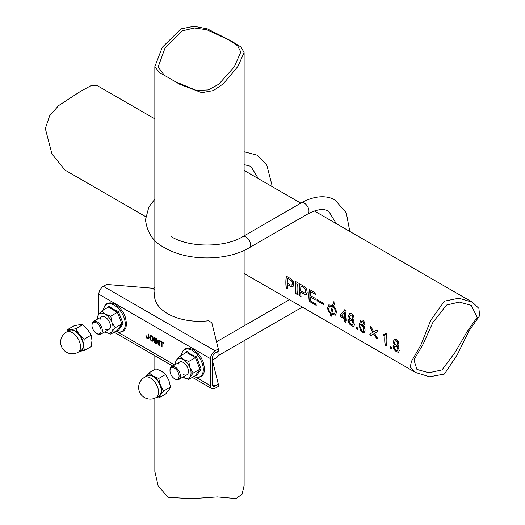 <?xml version="1.0" encoding="UTF-8"?>
<svg xmlns="http://www.w3.org/2000/svg" width="525" height="525" viewBox="0 0 525 525"><rect width="100%" height="100%" fill="white"/><g stroke="black" fill="none" stroke-linecap="round" stroke-linejoin="round"><path stroke-width="0.79" d="M97.178 333.795L96.528 333.421A6.431 3.714 -120 0 0 101.076 330.796A6.431 3.714 -120 0 0 96.528 322.921A6.431 3.714 -120 0 0 91.98 325.546A6.431 3.714 -120 0 0 96.528 333.421L97.178 333.795A7.35 4.239 60 0 0 100.853 334.162A7.35 4.239 60 0 0 101.975 328.276A7.35 4.239 60 0 0 97.178 321.799A7.35 4.239 60 0 0 93.502 321.438A7.35 4.239 60 0 0 91.98 324.798L91.98 325.546M217.75 351.514A6.431 3.714 60 0 1 218.052 353.587L218.052 354.336A7.35 4.239 -120 0 0 217.593 351.599M212.468 360.045L216.53 357.702A7.35 4.239 -120 0 0 218.052 354.336M175.192 379.083L174.543 378.709A6.431 3.714 -120 0 0 179.091 376.084A6.431 3.714 -120 0 0 174.543 368.209A6.431 3.714 -120 0 0 170.002 370.834A6.431 3.714 -120 0 0 174.543 378.709L175.192 379.083A7.35 4.239 60 0 0 178.868 379.444A7.35 4.239 60 0 0 179.996 373.557A7.35 4.239 60 0 0 175.192 367.087A7.35 4.239 60 0 0 171.518 366.719A7.35 4.239 60 0 0 170.002 370.086L170.002 370.834M446.512 305.071L459.316 302.072L471.201 305.347L477.225 317.323L467.296 331.354L455.083 352.433L441.984 369.941L428.925 372.776L416.935 369.456L413.923 359.842L422.691 345.017L432.882 322.462L446.512 305.071M293.777 284.583L293.173 281.249L291.139 278.946L286.289 276.143A44.632 25.771 120 0 0 286.243 288.054L287.667 288.875A44.632 25.771 -60 0 1 287.28 284.438L290.712 286.42L292.924 286.814L293.777 284.583M295.857 292.287L295.234 291.926A44.632 25.771 120 0 0 295.437 293.455L298.141 295.017A44.632 25.771 -60 0 1 297.944 293.488L297.281 293.108A44.632 25.771 -60 0 1 297.301 284.386L297.964 284.773A44.632 25.771 -60 0 1 298.167 283.008L295.463 281.446A44.632 25.771 120 0 0 295.253 283.205L295.877 283.566A44.632 25.771 120 0 0 295.857 292.287L295.988 292.215A44.632 25.771 120 0 1 296.008 283.493L295.877 283.566M310.531 300.943A44.632 25.771 -60 0 1 310.295 296.835L315.164 299.65A44.632 25.771 -60 0 1 315.177 298.325L310.308 295.509A44.632 25.771 -60 0 1 310.564 291.677L315.801 294.696A44.632 25.771 -60 0 1 315.971 293.285L309.31 289.439A44.632 25.771 120 0 0 309.264 301.343L316.227 305.36A44.632 25.771 -60 0 1 316.063 304.139L310.531 300.943M335.672 308.772L333.605 306.075L334.989 302.354L333.841 301.698L332.594 305.333L328.742 304.92L327.456 308.234L328.702 311.614L330.658 313.753L330.455 315.532L331.603 316.194L331.748 314.442L335.455 315.151L336.505 312.113L335.672 308.772M349.867 319.062A44.632 25.771 120 0 0 349.86 319.2L348.843 319.305L348.2 321.064L349.263 323.787L351.665 325.94L353.837 326.425L354.46 324.673L353.653 322.081L352.629 320.801A44.632 25.771 -60 0 1 352.629 320.657L353.364 320.585L354.172 318.938L353.633 315.912L351.711 313.753L349.611 313.51L348.515 315.669L349.092 317.979L349.991 318.983A44.632 25.771 120 0 0 349.991 319.128L349.86 319.2M359.08 324.87L360.445 330.127L362.565 332.233L364.442 332.614L365.137 330.054L364.212 326.419L362.44 324.522L361.088 324.404L360.465 324.968L361.666 321.497L362.617 321.576L363.471 322.54L363.707 324.214L365.092 325.008L364.54 322.133L362.795 320.152L360.872 320.014L359.08 324.87L360.577 330.048L362.696 332.161L364.573 332.535M385.12 334.569L383.191 334.084A44.632 25.771 120 0 0 383.119 334.95L384.884 335.967A44.632 25.771 120 0 0 385.127 345.083L386.551 345.903A44.632 25.771 -60 0 1 386.63 333.834L385.908 333.421L385.12 334.569L386.039 333.342M394.656 344.918A44.632 25.771 120 0 0 394.649 345.056L393.632 345.161L392.989 346.92L394.052 349.643L396.454 351.803L398.626 352.288L399.249 350.536L398.442 347.944L397.418 346.658A44.632 25.771 -60 0 1 397.418 346.52L398.153 346.441L398.961 344.794L398.423 341.768L396.5 339.616L394.4 339.367L393.304 341.526L393.881 343.836L394.78 344.846A44.632 25.771 120 0 0 394.78 344.984L394.649 345.056M390.324 348.239L391.748 349.066A44.632 25.771 -60 0 1 391.552 347.537L390.127 346.71A44.632 25.771 120 0 0 390.324 348.239L391.722 348.902M376.989 339.13L377.738 338.625L374.542 333.382L377.79 331.505L376.996 329.877L373.662 331.807L370.86 326.333L369.908 326.957L372.803 332.371L369.744 334.136L370.689 335.672L373.708 333.933L376.989 339.13M356.377 328.643L357.801 329.464A44.632 25.771 -60 0 1 357.604 327.935L356.18 327.114A44.632 25.771 120 0 0 356.377 328.643L357.774 329.3M345.739 319.699L347.005 320.427A44.632 25.771 -60 0 1 346.94 319.154L345.673 318.426A44.632 25.771 -60 0 1 346.113 310.524L344.728 309.724L340.252 315.23A44.632 25.771 120 0 0 340.325 316.575L344.315 318.878A44.632 25.771 120 0 0 344.63 321.759L346.054 322.58A44.632 25.771 -60 0 1 345.739 319.699L346.992 320.276M317.008 300.753L323.866 304.717A44.632 25.771 -60 0 1 323.873 303.562L317.015 299.598A44.632 25.771 120 0 0 317.008 300.753L323.866 304.566M307.184 292.327L306.58 288.986L304.546 286.689L299.696 283.887A44.632 25.771 120 0 0 299.65 295.792L301.074 296.618A44.632 25.771 -60 0 1 300.687 292.176L304.119 294.158L306.331 294.551L307.184 292.327M154.849 118.886L97.394 85.713L90.884 85.719L80.522 91.357L58.597 105.63L49.626 115.874L45.327 128.559L51.955 153.969L64.975 170.074L145.674 216.661M444.432 374.056L429.627 376.786L415.597 372.501L410.274 367.021L411.41 361.449L420.827 345.168L430.762 320.25L444.432 301.173L458.811 298.213L472.441 302.249L478.879 308.385L479.673 315.676L468.956 330.973L457.321 354.69L444.432 374.056M393.763 345.089L393.12 346.848L394.183 349.571L396.585 351.724L398.751 352.209M397.418 346.52L398.278 346.369M394.524 339.294L393.435 341.453L394.78 344.846M396.165 346.336L397.379 347.517L397.983 349.46L397.569 350.739L396.296 350.641L395.036 349.427L394.36 347.517L394.78 346.238L396.165 346.336L397.379 347.517M395.384 340.817L396.46 340.889L397.432 341.998L397.766 343.954L397.077 345.398L395.981 345.194L395.036 344.144L394.629 342.293L395.384 340.817M395.253 340.889L396.46 340.889M396.329 340.961L397.432 341.998M397.3 342.07L397.766 343.954M397.642 344.026L397.077 345.398M397.248 347.589L397.983 349.46M397.852 349.532L397.438 350.812M394.78 346.238L396.034 346.415M390.272 346.795A44.632 25.771 120 0 0 390.456 348.167M385.127 345.083L386.525 345.739M384.884 335.967L385.009 335.895A44.632 25.771 120 0 0 385.252 345.01M383.119 334.95L385.009 335.895M383.309 334.149A44.632 25.771 120 0 0 383.243 334.878M375.677 330.645L373.793 331.728M370.991 326.261L370.04 326.878L372.927 332.299L372.113 332.765M371.483 333.132L369.876 334.064L370.821 335.6M373.708 333.933L377.114 339.052M361.22 324.325L360.465 324.968M361.666 321.497L362.742 321.503L363.602 322.468L363.838 324.135L365.098 324.863M361.003 319.935L359.205 324.791M363.241 326.635L363.818 329.149L363.326 331.242L362.467 331.111L361.515 330.133L360.616 327.318L361.246 325.631L362.408 325.658L363.241 326.635L363.818 329.149M363.694 329.221L363.326 331.242M361.246 325.631L362.408 325.658M362.276 325.73L363.11 326.707M356.324 327.2A44.632 25.771 120 0 0 356.508 328.565M348.974 319.226L348.331 320.985L349.394 323.708L351.796 325.868L353.962 326.353M352.629 320.657L353.489 320.512M349.735 313.438L348.646 315.591L349.991 318.983M351.376 320.48L352.59 321.654L353.194 323.603L352.78 324.883L351.507 324.785L350.247 323.564L349.571 321.661L349.991 320.375L351.376 320.48L352.59 321.654M350.595 314.954L351.671 315.026L352.642 316.135L352.984 318.098L352.288 319.535L351.199 319.331L350.247 318.288L349.84 316.431L350.595 314.954M350.464 315.033L351.671 315.026M351.54 315.105L352.642 316.135M352.511 316.214L352.984 318.098M352.852 318.17L352.288 319.535M352.459 321.733L353.194 323.603M353.062 323.676L352.656 324.955M349.991 320.375L351.245 320.552M344.859 309.652L340.384 315.151A44.632 25.771 120 0 0 340.456 316.496L344.446 318.806A44.632 25.771 120 0 0 344.754 321.687L346.027 322.416M344.518 312.375A44.632 25.771 120 0 0 344.38 317.527L341.585 316.063L344.518 312.375M344.387 312.447A44.632 25.771 120 0 0 344.249 317.599M331.748 314.442L335.587 315.072M333.972 301.619L332.594 305.333M328.873 304.848L327.58 308.162L328.834 311.542L330.783 313.674L330.586 315.459L331.61 316.05M333.408 307.02L334.806 308.785L335.429 311.272L334.537 313.871L331.839 313.484L333.408 307.02M329.68 306.187L332.391 306.357L330.75 312.795L329.398 311.279L328.598 308.897L329.68 306.187M329.549 306.265L332.391 306.357M332.259 306.436L330.75 312.795M333.277 307.099L334.806 308.785M334.674 308.858L335.429 311.272M335.298 311.351L334.537 313.871M317.139 299.677A44.632 25.771 120 0 0 317.139 300.681M310.564 291.677L315.814 294.558M309.422 289.505A44.632 25.771 120 0 0 309.396 301.265L316.201 305.196M310.295 296.835L315.164 299.499M300.687 292.176L304.251 294.085L306.462 294.479M299.808 283.953A44.632 25.771 120 0 0 299.782 295.719L301.048 296.454M301.074 286.046L304.205 287.858L305.524 289.321L305.865 291.414L305.137 292.884L303.804 292.681L300.674 290.87A44.632 25.771 -60 0 1 300.943 286.125L301.074 286.046M300.943 286.125L304.205 287.858M304.073 287.93L305.524 289.321M305.392 289.4L305.865 291.414M305.74 291.493L305.137 292.884M295.385 292.012A44.632 25.771 120 0 0 295.562 293.383L298.115 294.853M297.301 284.386L297.977 284.629M295.575 281.505A44.632 25.771 120 0 0 295.385 283.132L296.008 283.493M287.28 284.438L290.843 286.342L293.055 286.735M286.394 276.209A44.632 25.771 120 0 0 286.374 287.976L287.641 288.711M287.667 278.309L290.798 280.114L292.117 281.584L292.458 283.677L291.723 285.141L290.397 284.937L287.267 283.132A44.632 25.771 -60 0 1 287.536 278.381L287.667 278.309M287.536 278.381L290.798 280.114M290.666 280.186L292.117 281.584M291.985 281.656L292.458 283.677M292.327 283.749L291.723 285.141M164.476 75.39L158.156 67.01L164.975 48.162L182.201 30.903L194.309 27.976L206.824 29.735L228.703 39.841L237.7 45.846L240.811 52.067L234.235 66.918L218.774 84.223L208.307 89.919L196.422 90.49L174.871 81.447M154.849 398.193L154.849 471.509L158.156 485.815L167.921 497.26L191.041 498.75L217.376 496.939L236.066 498.592L242.005 494.274L244.118 485.612L244.118 340.712M167.921 77.339L159.508 72.64L154.849 66.649L162.284 47.316L180.954 28.882L194.066 26.25L207.401 28.875L230.757 40.727L240.863 46.909L244.118 52.539L237.982 66.34L223.263 83.856L213.426 90.576L201.784 92.669L179.622 84.249L167.921 77.339M154.521 296.448A44.999 25.981 180 0 1 154.849 294.256M212.468 384.556A3.675 2.12 120 0 0 213.229 386.236A3.675 2.12 120 0 0 215.066 386.052L212.468 384.556L212.468 357.558A3.675 2.12 120 0 1 215.066 353.062L218.315 351.186L218.315 348.935L211.818 322.691L208.504 320.775A44.999 25.981 180 0 1 167.659 313.694A44.999 25.981 180 0 1 154.481 295.319A44.999 25.981 180 0 1 154.849 292.012M155.977 343.599L155.977 338.402L156.653 338.789L158.74 344.105L158.74 339.997L159.364 340.358L159.364 345.555L158.708 345.174L156.601 339.859L156.601 343.96L155.977 343.599L156.24 338.553M150.235 339.675L149.599 337.306L150.235 335.665L151.574 335.803L152.919 337.214L153.549 339.583L152.919 341.224L151.574 341.092L150.235 339.675L149.599 337.306M218.315 348.935L215.066 350.812A6.431 3.714 120 0 0 210.518 358.687L210.518 385.678A6.431 3.714 120 0 0 211.851 388.625A6.431 3.714 120 0 0 215.066 388.303L218.315 386.433L218.315 384.182L215.066 386.052M98.825 314.285L98.825 294.197A6.431 3.714 -60 0 1 103.373 286.322L106.621 284.452L152.073 288.199L154.849 289.8M148.142 337.588L148.142 333.88L148.765 334.241L148.398 338.887L147.348 338.678L146.291 337.673L145.845 335.744L146.449 336.092L146.711 337.431L147.925 338.159L148.404 337.437L148.404 334.031M154.127 338.054L154.127 337.332L155.315 338.021L155.315 343.271L154.127 342.582L154.389 337.483M159.954 341.276L159.954 340.699L163.564 342.779L163.564 343.357L162.061 342.49L162.061 347.11L161.438 346.756L161.438 342.129L159.954 341.276L160.217 340.85M212.468 360.557L218.315 384.182M148.66 338.743L147.348 338.678M147.604 338.527L146.291 337.673M146.554 337.523L146.107 335.593M148.404 337.437L147.925 338.159M149.861 337.155L150.491 335.514M153.182 341.079L151.574 341.092M151.837 340.942L150.491 339.524M152.473 340.574L153.182 339.071L152.729 337.201L151.837 336.23L150.682 336.315L150.235 337.667L150.682 339.537L151.574 340.515L152.473 340.574L152.919 339.222L152.473 337.352L151.574 336.381L150.682 336.315M155.315 342.969L154.127 342.582M154.389 342.431L154.389 342.018M154.403 338.212L154.403 342.024M159.003 340.148L158.74 344.105M159.364 345.253L158.708 345.174M158.97 345.023L156.601 339.859M156.601 343.658L156.24 343.448M163.564 343.055L162.061 342.49M162.061 346.815L161.438 346.756M161.7 346.605L161.438 342.129M161.7 341.978L160.217 341.125M183.245 374.43A7.35 4.239 -120 0 0 188.442 371.431A7.35 4.239 -120 0 0 183.245 362.434A7.35 4.239 -120 0 0 178.054 365.433M185.614 352.872L186.9 351.304L191.048 354.454L196.422 356.803L201.187 369.075L196.422 375.848L195.418 375.598L188.783 379.431L189.998 376.832A11.018 6.366 -120 0 1 183.245 377.429A11.018 6.366 60 0 1 182.812 377.167L188.783 379.431M175.468 364.442A11.018 6.366 60 0 1 176.498 360.038A11.018 6.366 60 0 1 183.245 359.435A11.018 6.366 60 0 1 189.998 367.828A11.018 6.366 60 0 1 189.998 376.832L193.285 373.026L199.92 369.2L195.418 357.604L188.783 361.43L189.998 367.828L193.285 373.026M196.422 375.848L195.418 375.598L199.92 369.2L201.187 369.075M175.429 364.462L175.284 362.637L176.498 360.038L179.786 356.239L183.245 359.435L188.783 361.43M196.422 356.803L195.418 357.604L186.421 352.406L179.786 356.239M186.9 351.304L186.611 352.249M105.23 329.149A7.35 4.239 -120 0 0 110.427 326.15A7.35 4.239 -120 0 0 105.23 317.152A7.35 4.239 -120 0 0 100.032 320.152M107.599 307.591L108.885 306.022L113.032 309.173L118.407 311.515L123.165 323.787L118.407 330.56L117.403 330.317L110.768 334.143L111.976 331.544A11.018 6.366 -120 0 1 105.23 332.148A11.018 6.366 60 0 1 104.797 331.885L110.768 334.143M97.447 319.154A11.018 6.366 60 0 1 98.483 314.751A11.018 6.366 60 0 1 105.23 314.153A11.018 6.366 60 0 1 111.976 322.547A11.018 6.366 60 0 1 111.976 331.544L115.264 327.744L121.905 323.912L117.403 312.316L110.768 316.148L111.976 322.547L115.264 327.744M118.407 330.56L117.403 330.317L121.905 323.912L123.165 323.787M97.407 319.18L97.269 317.356L98.483 314.751L101.771 310.951L105.23 314.153L110.768 316.148M118.407 311.515L117.403 312.316L108.406 307.118L101.771 310.951M108.885 306.022L108.596 306.961M146.009 376.464A11.937 6.891 60 0 1 153.116 376.084A11.937 6.891 60 0 1 160.427 385.179A11.937 6.891 60 0 1 160.427 394.925A11.937 6.891 60 0 1 157.671 396.67M156.68 397.241L158.74 397.957L160.427 394.925L163.616 391.02L160.427 385.179L158.74 378.459L153.116 376.084L148.995 372.835L145.806 376.733M158.74 397.957L165.677 393.953L168.866 390.049L170.553 387.017L163.616 391.02M148.995 372.835L155.932 368.832L161.556 371.208L165.677 374.456L168.866 380.303L170.553 387.017M158.74 378.459L165.677 374.456M67.987 331.183A11.937 6.891 60 0 1 70.763 329.68A11.937 6.891 60 0 1 79.203 334.399A11.937 6.891 60 0 1 83.541 345.266A11.937 6.891 60 0 1 79.656 351.383M79.433 351.415L84.368 350.503L83.541 345.266L84.217 339.163L79.203 334.399L75.698 328.768L70.763 329.68L67.338 329.72L66.964 331.774M84.368 350.503L91.304 346.5L91.98 340.397L91.153 335.16L84.217 339.163M67.338 329.72L74.268 325.71L79.203 324.804L82.635 324.765L87.649 329.523L91.153 335.16M75.698 328.768L82.635 324.765M171.268 236.663C189.236 247.82 224.798 247.82 242.767 236.663A6.431 3.714 60 0 1 245.976 236.985A6.431 3.714 60 0 1 250.523 244.853A6.431 3.714 60 0 1 249.191 247.8L307.637 214.056C316.916 209.18 323.958 208.274 328.762 211.326L336.282 223.637M349.814 231.446L346.277 212.822L335.193 200.189C328.794 196.028 316.641 194.302 301.212 202.919A6.431 3.714 60 0 1 304.428 203.241A6.431 3.714 60 0 1 308.628 208.904A6.431 3.714 60 0 1 307.637 214.056M117.574 332.017L174.602 364.941M196.265 377.449L210.518 385.678M210.518 358.687L98.825 294.197M215.066 350.812L103.373 286.322M193.751 376.563A15.514 8.958 -120 0 0 203.287 368.688A15.514 8.958 -120 0 0 192.34 350.516A15.514 8.958 -120 0 0 181.46 355.274M115.736 331.275A15.514 8.958 -120 0 0 125.272 323.407A15.514 8.958 -120 0 0 114.319 305.228A15.514 8.958 -120 0 0 103.438 309.986M146.245 376.327A11.845 6.838 60 0 1 153.116 376.156A11.845 6.838 60 0 1 161.109 387.542A11.845 6.838 60 0 1 157.907 396.533M152.985 376.379A11.662 6.733 -120 0 0 147.151 375.802L144.493 377.344A11.662 6.733 60 0 1 150.321 377.921A11.662 6.733 60 0 1 158.57 392.201A11.662 6.733 60 0 1 156.155 397.543L158.819 396.008A11.662 6.733 -120 0 0 160.604 386.663A11.662 6.733 -120 0 0 152.985 376.379M68.224 331.045A11.845 6.838 60 0 1 79.17 334.445A11.845 6.838 60 0 1 79.892 351.245M78.98 334.615A11.662 6.733 -120 0 0 69.136 330.52L66.472 332.056A11.662 6.733 60 0 1 76.315 336.151A11.662 6.733 60 0 1 79.511 350.949A11.662 6.733 60 0 1 78.14 352.255L80.797 350.72A11.662 6.733 -120 0 0 78.98 334.615M244.118 151.758L257.263 155.203L266.661 164.601L271.878 184.774L271.891 186.454M258.359 178.644L250.832 166.333L244.118 164.614M154.849 199.185L148.864 207.007L145.484 219.739C147.171 233.028 153.622 242.379 164.837 247.8C187.373 261.299 226.656 261.299 249.191 247.8M186.92 374.798L178.868 379.444M108.905 329.51L100.853 334.162M302.328 307.105L217.855 355.878M289.472 299.683L216.543 341.788M154.849 287.424L152.788 288.612M301.212 202.919L242.767 236.663M101.555 316.785L93.502 321.438M179.576 362.073L171.518 366.719M244.118 273.499L415.597 372.501M244.118 170.422L300.805 203.155M314.337 210.965L472.441 302.249M81.021 91.068L80.522 91.357M154.849 369.456L154.849 355.714M154.849 298.633L154.849 66.649M244.118 325.868L244.118 250.425M244.118 235.882L244.118 52.539M230.757 40.727L231.328 41.055M211.851 388.625L192.36 377.37M172.718 366.03L114.128 332.2M181.374 355.32L182.588 351.277L184.938 348.902L188.199 348.075L193.436 349.657L198.391 353.837L201.351 357.998L203.444 362.578L204.599 369.141L203.877 373.229L202.611 375.395L201.036 376.72L197.813 377.58L193.666 376.615M103.353 310.039L104.573 305.99L106.916 303.614L110.178 302.787L115.421 304.375L120.369 308.556L123.336 312.71L125.429 317.29L126.584 323.859L125.862 327.948L124.589 330.107L123.014 331.439L119.798 332.299L115.644 331.327M144.493 377.344A11.662 11.662 0 0 0 138.659 387.443A11.662 11.662 0 0 0 156.155 397.543M66.472 332.056A11.662 11.662 0 0 0 63.794 350.129A11.662 11.662 0 0 0 78.14 352.255"/></g></svg>

